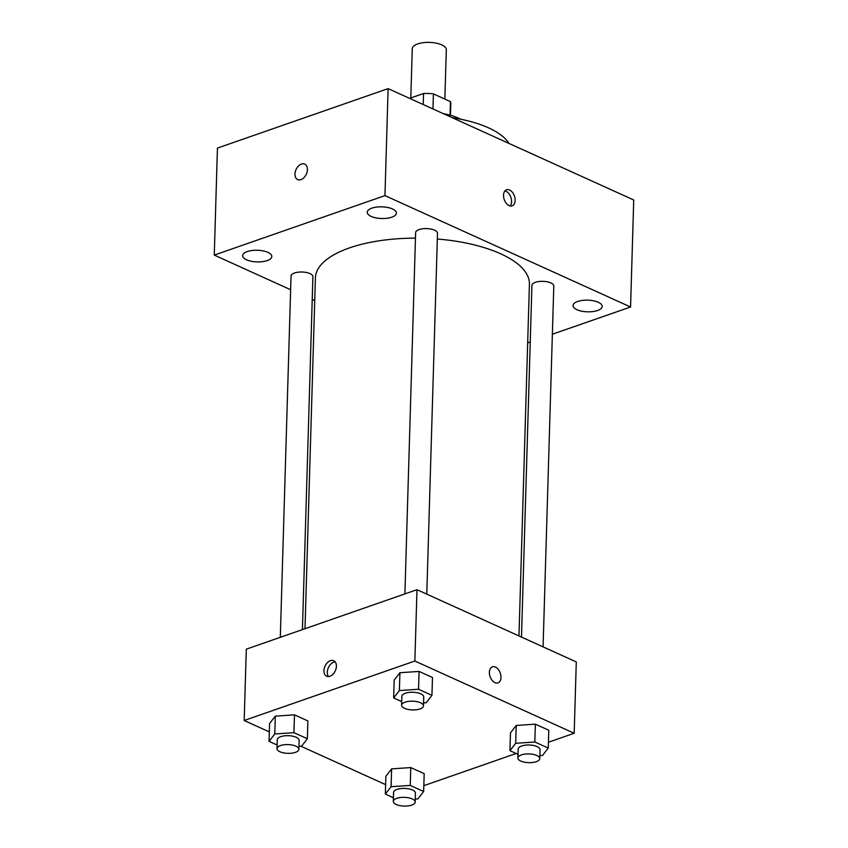 <?xml version="1.0" encoding="UTF-8"?>
<svg xmlns="http://www.w3.org/2000/svg" width="848" height="848" viewBox="0 0 848 848"><rect width="100%" height="100%" fill="white"/><g stroke="black" fill="none" stroke-linecap="round" stroke-linejoin="round"><path stroke-width="1.27" d="M444.85 99.078L446.313 49.714A17.034 6.805 -178.3 0 0 429.491 42.4A17.034 6.805 -178.3 0 0 412.266 48.696L410.803 97.944M409.616 98.357L423.555 93.503A23.119 9.243 -178.3 0 1 433.413 93.884L450.447 101.612A23.119 9.243 -178.3 0 1 450.818 103.392L450.468 115.286M450.044 115.169L450.447 101.612M432.968 108.947L433.413 93.884M423.226 104.537L423.555 93.503M443.26 113.621A43.799 17.501 1.7 0 1 458.916 118.307A43.799 17.501 1.7 0 1 460.93 119.282M452.408 117.766A85.139 34.026 1.7 0 1 488.533 127.836A85.139 34.026 1.7 0 1 508.927 143.397M290.62 289.719L214.268 255.089L217.438 148.082L388.119 88.616L633.732 199.99L630.562 306.997L552.366 334.239M246.556 259.806A14.596 5.83 -178.3 0 0 262.488 261.661A14.596 5.83 -178.3 0 0 271.816 256.52A14.596 5.83 -178.3 0 0 257.4 250.255A14.596 5.83 -178.3 0 0 242.634 255.661A14.596 5.83 -178.3 0 0 246.556 259.806M576.937 309.711A14.596 5.83 -178.3 0 0 592.869 311.566A14.596 5.83 -178.3 0 0 602.197 306.425A14.596 5.83 -178.3 0 0 587.781 300.16A14.596 5.83 -178.3 0 0 573.015 305.556A14.596 5.83 -178.3 0 0 576.937 309.711M371.148 216.388A14.596 5.83 -178.3 0 0 387.091 218.254A14.596 5.83 -178.3 0 0 396.408 213.113A14.596 5.83 -178.3 0 0 381.992 206.838A14.596 5.83 -178.3 0 0 367.226 212.244A14.596 5.83 -178.3 0 0 371.148 216.388M314.735 300.648L312.223 299.503M214.268 255.089L384.95 195.612L388.119 88.616M384.95 195.612L630.562 306.997M503.532 195.167A8.512 5.395 70.8 0 0 506.277 203.308A8.512 5.395 70.8 0 0 512.139 205.841A8.512 5.395 70.8 0 0 514.429 196.026A8.512 5.395 70.8 0 0 506.542 189.761A8.512 5.395 70.8 0 0 503.532 195.167M510.167 205.958A8.512 5.395 70.8 0 0 510.846 197.277A8.512 5.395 70.8 0 0 504.92 190.906M530.244 341.945L527.679 342.846M297.68 179.606A8.512 5.639 114.4 0 1 295.284 171.762A8.512 5.639 114.4 0 1 301.432 164.056A8.512 5.639 114.4 0 1 304.708 164.099A8.512 5.639 114.4 0 1 306.329 174.179A8.512 5.639 114.4 0 1 297.68 179.606A8.512 5.639 114.4 0 1 295.284 171.762A8.512 5.639 114.4 0 1 301.422 164.046A8.512 5.639 114.4 0 1 304.708 164.099M302.429 629.608L312.901 276.702A10.939 4.367 -178.3 0 0 302.089 272.007A10.939 4.367 -178.3 0 0 291.034 276.056L280.306 637.314M543.08 646.876L553.797 286.03A10.939 4.367 -178.3 0 0 542.996 281.335A10.939 4.367 -178.3 0 0 531.929 285.384L521.488 637.081M426.788 594.13L437.494 233.285A10.939 4.367 -178.3 0 0 426.692 228.589A10.939 4.367 -178.3 0 0 415.626 232.638L404.899 593.897M518.976 635.936L529.417 284.218A107.049 42.792 -178.3 0 0 437.324 239.019M415.456 238.15A107.049 42.792 -178.3 0 0 315.403 277.868L304.994 628.707M269.325 731.898L244.182 720.493L246.302 649.165L416.983 589.689L576.29 661.938L574.181 733.266L548.423 742.244M244.182 720.493L414.863 661.027L416.983 589.689M414.863 661.027L574.181 733.266M492.381 666.814A8.512 5.395 -109.2 0 1 498.232 669.358A8.512 5.395 -109.2 0 1 500.988 677.488A8.512 5.395 -109.2 0 1 497.988 682.894A8.512 5.395 -109.2 0 1 490.091 676.63A8.512 5.395 -109.2 0 1 492.381 666.814A8.512 5.395 -109.2 0 1 498.242 669.358A8.512 5.395 -109.2 0 1 500.988 677.488A8.512 5.395 -109.2 0 1 497.977 682.894M277.116 745L269.049 741.343L269.579 723.514L275.314 716.136L294.468 714.843L307.888 720.927L294.468 714.843L275.314 716.136L274.784 733.965L293.938 732.672L307.358 738.756L301.612 746.134L298.962 746.314M518.011 754.328L509.945 750.671L510.475 732.842L516.209 725.464L535.364 724.16L548.783 730.245L535.364 724.16L516.22 725.464L515.69 743.293L534.834 742L548.253 748.084L542.519 755.462L539.858 755.642M385.628 784.633L300.839 746.187M516.156 753.49L423.83 785.661M401.708 701.593L393.642 697.936L394.172 680.096L399.917 672.718L419.06 671.425L432.48 677.51L419.06 671.425L399.917 672.718L399.387 690.558L418.541 689.254L431.95 695.339L426.215 702.716L423.555 702.897M393.408 797.745L385.352 794.088L385.882 776.249L391.617 768.871L410.771 767.578L424.18 773.662L410.771 767.578L391.617 768.871L391.087 786.711L410.241 785.418L423.661 791.502L417.916 798.88L415.266 799.06M330.413 660.666A8.512 5.639 114.4 0 1 333.699 660.709A8.512 5.639 114.4 0 1 335.32 670.8A8.512 5.639 114.4 0 1 326.671 676.216A8.512 5.639 114.4 0 1 324.265 668.383A8.512 5.639 114.4 0 1 330.413 660.666M328.526 676.556A8.512 5.639 114.4 0 1 328.017 668.563A8.512 5.639 114.4 0 1 333.762 662.182A8.512 5.639 114.4 0 1 335.183 661.896M385.352 794.088L391.087 786.711M415.17 802.038L415.435 793.113A10.939 4.367 -178.3 0 0 404.634 788.417A10.939 4.367 -178.3 0 0 393.567 792.467L393.302 801.381A10.939 4.367 -178.3 0 0 399.821 805.6A10.939 4.367 -178.3 0 0 411.704 805.091A10.939 4.367 -178.3 0 0 415.17 802.038A10.939 4.367 -178.3 0 0 404.369 797.343A10.939 4.367 -178.3 0 0 393.302 801.381M410.241 785.418L410.771 767.578M423.661 791.502L424.18 773.662M385.882 776.249L391.617 768.871M269.049 741.343L274.784 733.965M298.867 749.293L299.132 740.378A10.939 4.367 -178.3 0 0 288.331 735.682A10.939 4.367 -178.3 0 0 277.264 739.732L276.999 748.646A10.939 4.367 -178.3 0 0 283.518 752.865A10.939 4.367 -178.3 0 0 295.401 752.356A10.939 4.367 -178.3 0 0 298.867 749.293A10.939 4.367 -178.3 0 0 288.066 744.597A10.939 4.367 -178.3 0 0 276.999 748.646M293.938 732.672L294.468 714.843M307.358 738.756L307.888 720.927M269.579 723.514L275.314 716.136M509.945 750.671L515.69 743.293M539.773 758.621L540.038 749.706A10.939 4.367 -178.3 0 0 529.226 745.01A10.939 4.367 -178.3 0 0 518.17 749.049L517.905 757.974A10.939 4.367 -178.3 0 0 524.414 762.182A10.939 4.367 -178.3 0 0 536.296 761.674A10.939 4.367 -178.3 0 0 539.773 758.621A10.939 4.367 -178.3 0 0 528.961 753.925A10.939 4.367 -178.3 0 0 517.905 757.974M534.834 742L535.364 724.16M548.253 748.084L548.783 730.245M510.475 732.842L516.209 725.464M393.642 697.936L399.387 690.558M423.47 705.875L423.735 696.961A10.939 4.367 -178.3 0 0 412.923 692.265A10.939 4.367 -178.3 0 0 401.867 696.314L401.602 705.229A10.939 4.367 -178.3 0 0 408.111 709.447A10.939 4.367 -178.3 0 0 419.993 708.939A10.939 4.367 -178.3 0 0 423.47 705.875A10.939 4.367 -178.3 0 0 412.658 701.179A10.939 4.367 -178.3 0 0 401.602 705.229M418.541 689.254L419.06 671.425M431.95 695.339L432.48 677.51M394.172 680.096L399.917 672.718"/></g></svg>
